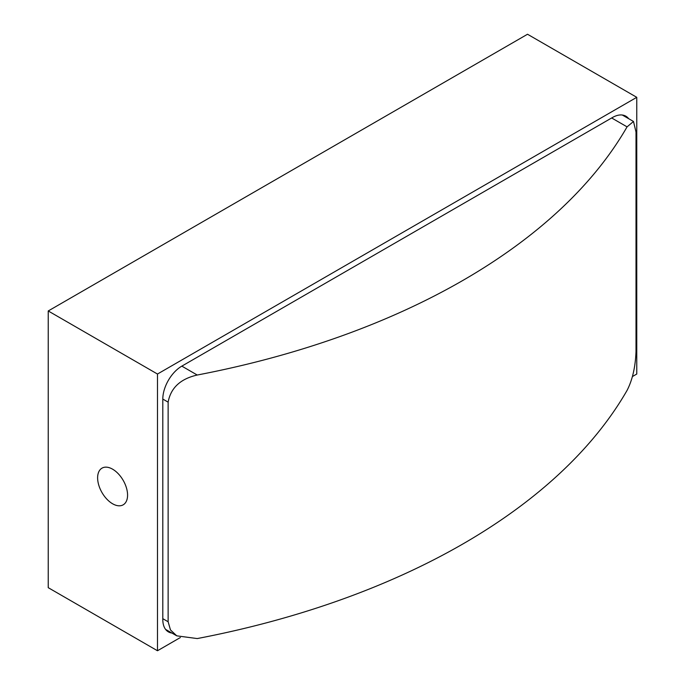 <?xml version="1.0" encoding="UTF-8"?>
<svg xmlns="http://www.w3.org/2000/svg" width="685" height="685" viewBox="0 0 685 685"><rect width="100%" height="100%" fill="white"/><g stroke="black" fill="none" stroke-linecap="round" stroke-linejoin="round"><path stroke-width="1.03" d="M112.597 469.182A21.175 12.227 -120 0 0 102.005 468.138A21.175 12.227 -120 0 0 98.76 485.108A21.175 12.227 -120 0 0 112.597 503.775A21.175 12.227 -120 0 0 123.189 504.819A21.175 12.227 -120 0 0 126.434 487.848A21.175 12.227 -120 0 0 112.597 469.182M632.418 376.544L636.767 374.036L636.767 97.321L527.519 34.25L48.233 310.964L48.233 587.679L157.481 650.75L180.386 637.521M636.767 97.321L157.481 374.036L48.233 310.964M157.481 374.036L157.481 650.75M628.667 118.685A26.895 15.532 120 0 0 625.867 116.193A26.895 15.532 120 0 0 612.424 117.529L181.825 366.132A26.895 15.532 120 0 0 162.807 399.072L162.807 619.565A26.895 15.532 120 0 0 168.382 631.878A26.895 15.532 120 0 0 171.935 633.051M162.807 618.683L168.133 621.757L170.471 629.935L176.773 635.843L197.237 638.566A677.722 391.281 180 0 0 627.066 390.399C632.426 379.987 635.397 367.066 636.005 351.636L636.005 132.025L633.497 121.476L627.066 126.862L611.662 117.966M181.825 366.132L197.237 375.029A677.722 391.281 0 0 0 627.066 126.862M168.133 621.757L168.133 402.146L162.807 399.072M197.237 375.029C180.455 378.839 170.753 387.881 168.133 402.146M176.773 635.843L165.582 629.387M633.497 121.476L622.314 115.02"/></g></svg>
